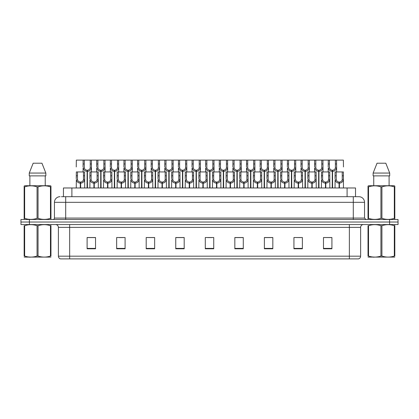 <?xml version="1.0" encoding="UTF-8"?>
<svg xmlns="http://www.w3.org/2000/svg" width="419" height="419" viewBox="0 0 419 419"><rect width="100%" height="100%" fill="white"/><g stroke="black" fill="none" stroke-linecap="round" stroke-linejoin="round"><path stroke-width="0.63" d="M63.447 196.694L63.447 187.974L355.527 187.974L355.527 196.694M360.623 256.182C360.544 257.533 359.869 258.434 358.596 258.884L349.367 258.884L349.367 256.182L360.623 256.182L360.623 227.37A2.813 2.813 0 0 1 363.441 224.553M349.367 258.884L60.43 258.884A2.813 2.813 0 0 1 58.403 256.182L58.403 227.37C58.236 225.658 57.298 224.72 55.591 224.553M389.607 224.553L398.05 224.553L398.05 222.023L20.95 222.023L20.95 219.488L29.393 219.488L29.393 222.023L389.607 222.023L389.607 224.553L20.976 224.553L20.976 222.023M331.921 248.781L331.921 237.526L323.478 237.526L323.478 248.781L331.921 248.781M302.377 248.781L302.377 237.526L293.934 237.526L293.934 248.781L302.377 248.781M272.827 248.781L272.827 237.526L264.389 237.526L264.389 248.781L272.827 248.781M243.282 248.781L243.282 237.526L234.839 237.526L234.839 248.781L243.282 248.781M95.548 248.781L95.548 237.526L87.105 237.526L87.105 248.781L95.548 248.781M125.092 248.781L125.092 237.526L116.655 237.526L116.655 248.781L125.092 248.781M154.642 248.781L154.642 237.526L146.2 237.526L146.2 248.781L154.642 248.781M184.187 248.781L184.187 237.526L175.744 237.526L175.744 248.781L184.187 248.781M213.737 248.781L213.737 237.526L205.294 237.526L205.294 248.781L213.737 248.781M398.05 224.553L398.05 222.023M269.04 237.583L266.432 237.526M296.275 237.526L300.496 237.583M330.308 237.526L327.737 237.526M323.515 237.526L331.921 237.583M180.489 237.583L177.923 237.526M153.249 237.583L150.683 237.526M146.461 237.526L154.642 237.583M119.221 237.583L123.443 237.583M91.981 237.526L89.373 237.526M241.8 237.526L239.191 237.526M234.97 237.583L243.282 237.583M207.73 237.583L211.951 237.583M184.187 237.583L175.744 237.583M95.548 237.583L87.105 237.583M272.827 237.583L264.389 237.583M61.562 196.694L357.538 196.694M61.436 196.694L65.694 196.694L65.694 202.325L54.439 202.325L54.439 218.084A1.409 1.409 0 0 1 53.03 219.488M60.064 196.694A5.63 5.63 0 0 0 54.439 202.325M358.91 196.694A5.63 5.63 0 0 1 364.535 202.325L353.28 202.325L353.28 196.694L358.821 196.694M364.535 202.325L364.535 218.084L365.944 219.488M398.024 219.488L398.024 222.023L398.024 219.488L29.393 219.488M87.079 187.974L87.131 170.245C85.686 170.098 84.732 169.334 84.271 167.956L84.287 160.116L91.4 160.116L91.483 171.931M87.079 171.371C84.984 171.135 83.664 169.994 83.119 167.956L83.041 171.931M83.041 166.945L83.13 160.116L84.287 160.116M87.398 187.974L87.398 170.245C88.844 170.098 89.797 169.334 90.253 167.956L90.242 160.116M87.398 170.245L87.451 187.974M87.131 170.245L87.131 187.974M91.483 166.945L91.41 167.956C90.865 169.994 89.546 171.135 87.451 171.371M83.13 160.116L76.337 160.116L76.253 166.945M80.291 187.974L80.338 182.066C78.892 181.914 77.944 181.149 77.484 179.772L77.499 171.931L84.607 171.931L84.696 187.974M80.291 183.187C78.191 182.951 76.871 181.815 76.331 179.772L76.253 187.974M76.253 178.766L76.337 171.931L77.499 171.931M80.61 187.974L80.61 182.066C82.056 181.914 83.004 181.149 83.465 179.772L83.449 171.931M80.61 182.066L80.658 187.974M80.338 182.066L80.338 187.974M84.696 178.766L84.617 179.772C84.078 181.815 82.758 182.951 80.658 183.187M50.956 257.093L24.15 257.093M50.458 225.694L50.956 225.694C50.956 224.327 50.956 224.327 50.956 225.694L50.956 256.061C50.956 257.423 50.956 257.423 50.956 256.061C50.956 257.423 50.956 257.423 50.956 256.061L50.458 256.061L50.458 225.694C46.336 224.327 42.204 224.327 38.05 225.694L37.055 225.694C32.939 224.327 28.801 224.327 24.648 225.694L24.15 225.694C24.15 224.327 24.15 224.327 24.15 225.694L24.15 256.061C24.15 257.423 24.15 257.423 24.15 256.061L24.648 256.061C28.764 257.423 32.902 257.423 37.055 256.061L37.055 225.694M38.05 225.694L38.05 256.061C42.167 257.423 46.305 257.423 50.458 256.061M38.05 256.061L37.055 256.061M50.956 224.935L50.778 224.553M30.184 257.198L29.691 257.198M24.648 225.694L24.648 256.061M50.778 219.488L50.956 218.351L50.458 218.351L50.458 186.858C46.336 185.497 42.204 185.497 38.05 186.858L37.055 186.858C32.939 185.497 28.801 185.497 24.648 186.858L24.15 186.858L24.15 186.083L24.805 185.722L24.15 186.083L24.15 218.708M38.05 186.858L38.05 218.351C42.167 219.713 46.305 219.713 50.458 218.351M38.05 218.351L37.055 218.351L37.055 186.858M24.648 186.858L24.648 218.351C28.764 219.713 32.902 219.713 37.055 218.351M24.648 218.351L24.15 218.351L24.328 219.488M50.956 189.943L50.956 186.083L50.301 185.722L50.956 186.083L50.956 186.858L50.458 186.858M50.301 185.722L24.805 185.722M41.947 163.211L45.844 173.057L41.947 163.211L33.159 163.211L29.262 173.057L29.262 175.875L45.844 175.875L45.844 173.057L29.262 173.057L33.159 163.211M29.88 175.875L29.88 185.722M45.226 185.722L45.226 175.875L45.226 185.722M50.956 186.858L50.956 218.708M394.818 257.093L368.018 257.093M394.321 225.694L394.818 225.694C394.818 224.327 394.818 224.327 394.818 225.694L394.818 256.061C394.818 257.423 394.818 257.423 394.818 256.061C394.818 257.423 394.818 257.423 394.818 256.061L394.321 256.061L394.321 225.694C390.204 224.327 386.072 224.327 381.919 225.694L380.923 225.694C376.801 224.327 372.669 224.327 368.516 225.694L368.018 225.694C368.018 224.327 368.018 224.327 368.018 225.694L368.018 256.061C368.018 257.423 368.018 257.423 368.018 256.061L368.516 256.061C372.632 257.423 376.77 257.423 380.923 256.061L380.923 225.694M381.919 225.694L381.919 256.061C386.035 257.423 390.173 257.423 394.321 256.061M381.919 256.061L380.923 256.061M394.818 224.935L394.646 224.553M374.052 257.198L373.559 257.198M368.516 225.694L368.516 256.061M394.646 219.488L394.818 218.351L394.321 218.351L394.321 186.858C390.204 185.497 386.072 185.497 381.919 186.858L380.923 186.858C376.801 185.497 372.669 185.497 368.516 186.858L368.018 186.858L368.018 186.083L368.668 185.722L368.018 186.083L368.018 218.708M381.919 186.858L381.919 218.351C386.035 219.713 390.173 219.713 394.321 218.351M381.919 218.351L380.923 218.351L380.923 186.858M368.516 186.858L368.516 218.351C372.632 219.713 376.77 219.713 380.923 218.351M368.516 218.351L368.018 218.351L368.196 219.488M394.818 189.943L394.818 186.083L394.169 185.722L394.818 186.083L394.818 186.858L394.321 186.858M394.169 185.722L368.668 185.722M385.815 163.211L389.707 173.057L385.815 163.211L377.027 163.211L373.13 173.057L373.13 175.875L389.707 175.875L389.707 173.057L373.13 173.057L377.027 163.211M373.743 175.875L373.743 185.722M389.094 185.722L389.094 175.875M394.818 186.858L394.818 218.708M100.701 187.974L100.749 170.245C99.303 170.098 98.35 169.334 97.894 167.956L97.905 160.116L105.017 160.116L105.106 171.931M100.701 171.371C98.601 171.135 97.281 169.994 96.737 167.956L96.663 171.931M96.663 166.945L96.747 160.116L97.905 160.116M101.021 187.974L101.021 170.245C102.461 170.098 103.414 169.334 103.875 167.956L103.86 160.116M101.021 170.245L101.068 187.974M100.749 170.245L100.749 187.974M105.106 166.945L105.028 167.956C104.488 169.994 103.163 171.135 101.068 171.371M114.319 187.974L114.366 170.245C112.926 170.098 111.973 169.334 111.512 167.956L111.527 160.116L118.64 160.116L118.724 171.931M114.319 171.371C112.224 171.135 110.899 169.994 110.359 167.956L110.281 171.931M110.281 166.945L110.37 160.116L111.527 160.116M114.638 187.974L114.638 170.245C116.084 170.098 117.037 169.334 117.493 167.956L117.482 160.116M114.638 170.245L114.686 187.974M114.366 170.245L114.366 187.974M118.724 166.945L118.645 167.956C118.106 169.994 116.786 171.135 114.686 171.371M127.936 187.974L127.989 170.245C126.543 170.098 125.59 169.334 125.134 167.956L125.145 160.116L132.257 160.116L132.346 171.931M127.936 171.371C125.841 171.135 124.522 169.994 123.977 167.956L123.904 171.931M123.904 166.945L123.987 160.116L125.145 160.116M128.256 187.974L128.256 170.245C129.701 170.098 130.655 169.334 131.116 167.956L131.1 160.116M128.256 170.245L128.308 187.974M127.989 170.245L127.989 187.974M132.346 166.945L132.268 167.956C131.723 169.994 130.403 171.135 128.308 171.371M141.559 187.974L141.606 170.245C140.161 170.098 139.213 169.334 138.752 167.956L138.768 160.116L145.875 160.116L145.964 171.931M141.559 171.371C139.459 171.135 138.139 169.994 137.6 167.956L137.521 171.931M137.521 166.945L137.61 160.116L138.768 160.116M141.879 187.974L141.879 170.245C143.324 170.098 144.272 169.334 144.733 167.956L144.717 160.116M141.879 170.245L141.926 187.974M141.606 170.245L141.606 187.974M145.964 166.945L145.885 167.956C145.346 169.994 144.026 171.135 141.926 171.371M91.4 160.116L96.747 160.116M105.017 160.116L110.37 160.116M118.64 160.116L123.987 160.116M132.257 160.116L137.61 160.116M93.908 187.974L93.961 182.066C92.515 181.914 91.562 181.149 91.101 179.772L91.117 171.931L98.229 171.931L98.313 187.974M93.908 183.187C91.813 182.951 90.494 181.815 89.949 179.772L89.87 187.974M89.87 178.766L89.959 171.931L91.117 171.931M94.228 187.974L94.228 182.066C95.673 181.914 96.627 181.149 97.082 179.772L97.072 171.931M94.228 182.066L94.275 187.974M93.961 182.066L93.961 187.974M98.313 178.766L98.24 179.772C97.695 181.815 96.375 182.951 94.275 183.187M107.531 187.974L107.578 182.066C106.133 181.914 105.179 181.149 104.724 179.772L104.734 171.931L111.847 171.931L111.936 187.974M107.531 183.187C105.431 182.951 104.111 181.815 103.566 179.772L103.493 187.974M103.493 178.766L103.577 171.931L104.734 171.931M107.851 187.974L107.851 182.066C109.291 181.914 110.244 181.149 110.705 179.772L110.689 171.931M107.851 182.066L107.898 187.974M107.578 182.066L107.578 187.974M111.936 178.766L111.857 179.772C111.313 181.815 109.993 182.951 107.898 183.187M121.149 187.974L121.196 182.066C119.755 181.914 118.802 181.149 118.341 179.772L118.357 171.931L125.47 171.931L125.553 187.974M121.149 183.187C119.048 182.951 117.729 181.815 117.189 179.772L117.111 187.974M117.111 178.766L117.2 171.931L118.357 171.931M121.468 187.974L121.468 182.066C122.914 181.914 123.862 181.149 124.323 179.772L124.312 171.931M121.468 182.066L121.515 187.974M121.196 182.066L121.196 187.974M125.553 178.766L125.475 179.772C124.935 181.815 123.615 182.951 121.515 183.187M134.766 187.974L134.818 182.066C133.373 181.914 132.42 181.149 131.964 179.772L131.975 171.931L139.087 171.931L139.171 187.974M134.766 183.187C132.671 182.951 131.351 181.815 130.807 179.772L130.733 187.974M130.733 178.766L130.817 171.931L131.975 171.931M135.086 187.974L135.086 182.066C136.531 181.914 137.484 181.149 137.94 179.772L137.93 171.931M135.086 182.066L135.138 187.974M134.818 182.066L134.818 187.974M139.171 178.766L139.098 179.772C138.553 181.815 137.233 182.951 135.138 183.187M148.389 187.974L148.436 182.066C146.99 181.914 146.042 181.149 145.582 179.772L145.597 171.931L152.705 171.931L152.794 187.974M148.389 183.187C146.289 182.951 144.969 181.815 144.429 179.772L144.351 187.974M144.351 178.766L144.435 171.931L145.597 171.931M148.708 187.974L148.708 182.066C150.154 181.914 151.102 181.149 151.563 179.772L151.547 171.931M148.708 182.066L148.755 187.974M148.436 182.066L148.436 187.974M152.794 178.766L152.715 179.772C152.176 181.815 150.856 182.951 148.755 183.187M162.006 187.974L162.059 182.066C160.613 181.914 159.66 181.149 159.199 179.772L159.215 171.931L166.327 171.931L166.411 187.974M162.006 183.187C159.911 182.951 158.592 181.815 158.047 179.772L157.968 187.974M157.968 178.766L158.057 171.931L159.215 171.931M162.326 187.974L162.326 182.066C163.771 181.914 164.725 181.149 165.18 179.772L165.17 171.931M162.326 182.066L162.378 187.974M162.059 182.066L162.059 187.974M166.411 178.766L166.338 179.772C165.793 181.815 164.473 182.951 162.378 183.187M175.629 187.974L175.676 182.066C174.231 181.914 173.277 181.149 172.822 179.772L172.832 171.931L179.945 171.931L180.034 187.974M175.629 183.187C173.529 182.951 172.209 181.815 171.664 179.772L171.591 187.974M171.591 178.766L171.675 171.931L172.832 171.931M175.949 187.974L175.949 182.066C177.389 181.914 178.342 181.149 178.803 179.772L178.787 171.931M175.949 182.066L175.996 187.974M175.676 182.066L175.676 187.974M180.034 178.766L179.955 179.772C179.411 181.815 178.091 182.951 175.996 183.187M189.247 187.974L189.294 182.066C187.853 181.914 186.9 181.149 186.439 179.772L186.455 171.931L193.568 171.931L193.651 187.974M189.247 183.187C187.146 182.951 185.827 181.815 185.287 179.772L185.208 187.974M185.208 178.766L185.298 171.931L186.455 171.931M189.566 187.974L189.566 182.066C191.012 181.914 191.96 181.149 192.421 179.772L192.41 171.931M189.566 182.066L189.613 187.974M189.294 182.066L189.294 187.974M193.651 178.766L193.573 179.772C193.033 181.815 191.713 182.951 189.613 183.187M202.864 187.974L202.916 182.066C201.471 181.914 200.518 181.149 200.062 179.772L200.073 171.931L207.185 171.931L207.269 187.974M202.864 183.187C200.769 182.951 199.449 181.815 198.905 179.772L198.831 187.974M198.831 178.766L198.915 171.931L200.073 171.931M203.184 187.974L203.184 182.066C204.629 181.914 205.582 181.149 206.038 179.772L206.028 171.931M203.184 182.066L203.236 187.974M202.916 182.066L202.916 187.974M207.269 178.766L207.196 179.772C206.651 181.815 205.331 182.951 203.236 183.187M216.487 187.974L216.534 182.066C215.088 181.914 214.14 181.149 213.68 179.772L213.695 171.931L220.803 171.931L220.892 187.974M216.487 183.187C214.387 182.951 213.067 181.815 212.527 179.772L212.449 187.974M212.449 178.766L212.538 171.931L213.695 171.931M216.806 187.974L216.806 182.066C218.252 181.914 219.2 181.149 219.661 179.772L219.645 171.931M216.806 182.066L216.853 187.974M216.534 182.066L216.534 187.974M220.892 178.766L220.813 179.772C220.274 181.815 218.954 182.951 216.853 183.187M230.104 187.974L230.157 182.066C228.711 181.914 227.758 181.149 227.297 179.772L227.313 171.931L234.425 171.931L234.509 187.974M230.104 183.187C228.009 182.951 226.689 181.815 226.145 179.772L226.066 187.974M226.066 178.766L226.155 171.931L227.313 171.931M230.424 187.974L230.424 182.066C231.869 181.914 232.823 181.149 233.278 179.772L233.268 171.931M230.424 182.066L230.476 187.974M230.157 182.066L230.157 187.974M234.509 178.766L234.436 179.772C233.891 181.815 232.571 182.951 230.476 183.187M243.727 187.974L243.774 182.066C242.329 181.914 241.375 181.149 240.92 179.772L240.93 171.931L248.043 171.931L248.132 187.974M243.727 183.187C241.627 182.951 240.307 181.815 239.762 179.772L239.689 187.974M239.689 178.766L239.773 171.931L240.93 171.931M244.047 187.974L244.047 182.066C245.487 181.914 246.44 181.149 246.901 179.772L246.885 171.931M244.047 182.066L244.094 187.974M243.774 182.066L243.774 187.974M248.132 178.766L248.053 179.772C247.509 181.815 246.189 182.951 244.094 183.187M257.345 187.974L257.392 182.066C255.951 181.914 254.998 181.149 254.537 179.772L254.553 171.931L261.666 171.931L261.749 187.974M257.345 183.187C255.25 182.951 253.924 181.815 253.385 179.772L253.306 187.974M253.306 178.766L253.395 171.931L254.553 171.931M257.664 187.974L257.664 182.066C259.11 181.914 260.063 181.149 260.518 179.772L260.508 171.931M257.664 182.066L257.711 187.974M257.392 182.066L257.392 187.974M261.749 178.766L261.671 179.772C261.131 181.815 259.811 182.951 257.711 183.187M270.962 187.974L271.014 182.066C269.569 181.914 268.616 181.149 268.16 179.772L268.17 171.931L275.283 171.931L275.367 187.974M270.962 183.187C268.867 182.951 267.547 181.815 267.003 179.772L266.929 187.974M266.929 178.766L267.013 171.931L268.17 171.931M271.282 187.974L271.282 182.066C272.727 181.914 273.68 181.149 274.136 179.772L274.126 171.931M271.282 182.066L271.334 187.974M271.014 182.066L271.014 187.974M275.367 178.766L275.293 179.772C274.749 181.815 273.429 182.951 271.334 183.187M284.585 187.974L284.632 182.066C283.186 181.914 282.238 181.149 281.778 179.772L281.793 171.931L288.901 171.931L288.99 187.974M284.585 183.187C282.485 182.951 281.165 181.815 280.625 179.772L280.547 187.974M280.547 178.766L280.636 171.931L281.793 171.931M284.904 187.974L284.904 182.066C286.35 181.914 287.298 181.149 287.759 179.772L287.743 171.931M284.904 182.066L284.951 187.974M284.632 182.066L284.632 187.974M288.99 178.766L288.911 179.772C288.372 181.815 287.052 182.951 284.951 183.187M298.202 187.974L298.255 182.066C296.809 181.914 295.856 181.149 295.395 179.772L295.411 171.931L302.523 171.931L302.607 187.974M298.202 183.187C296.107 182.951 294.787 181.815 294.243 179.772L294.164 187.974M294.164 178.766L294.253 171.931L295.411 171.931M298.522 187.974L298.522 182.066C299.967 181.914 300.921 181.149 301.376 179.772L301.366 171.931M298.522 182.066L298.574 187.974M298.255 182.066L298.255 187.974M302.607 178.766L302.534 179.772C301.989 181.815 300.669 182.951 298.574 183.187M311.825 187.974L311.872 182.066C310.427 181.914 309.473 181.149 309.018 179.772L309.028 171.931L316.141 171.931L316.23 187.974M311.825 183.187C309.725 182.951 308.405 181.815 307.86 179.772L307.787 187.974M307.787 178.766L307.871 171.931L309.028 171.931M312.145 187.974L312.145 182.066C313.585 181.914 314.538 181.149 314.999 179.772L314.983 171.931M312.145 182.066L312.192 187.974M311.872 182.066L311.872 187.974M316.23 178.766L316.151 179.772C315.612 181.815 314.287 182.951 312.192 183.187M325.443 187.974L325.49 182.066C324.049 181.914 323.096 181.149 322.635 179.772L322.651 171.931L329.763 171.931L329.847 187.974M325.443 183.187C323.348 182.951 322.022 181.815 321.483 179.772L321.404 187.974M321.404 178.766L321.493 171.931L322.651 171.931M325.762 187.974L325.762 182.066C327.208 181.914 328.161 181.149 328.616 179.772L328.606 171.931M325.762 182.066L325.809 187.974M325.49 182.066L325.49 187.974M329.847 178.766L329.769 179.772C329.229 181.815 327.909 182.951 325.809 183.187M339.06 187.974L339.112 182.066C337.667 181.914 336.714 181.149 336.258 179.772L336.268 171.931L343.381 171.931L343.47 187.974M339.06 183.187C336.965 182.951 335.645 181.815 335.1 179.772L335.027 187.974M335.027 178.766L335.111 171.931L336.268 171.931M339.38 187.974L339.38 182.066C340.825 181.914 341.778 181.149 342.239 179.772L342.223 171.931M339.38 182.066L339.432 187.974M339.112 182.066L339.112 187.974M343.47 178.766L343.391 179.772C342.847 181.815 341.527 182.951 339.432 183.187M155.177 187.974L155.229 170.245C153.783 170.098 152.83 169.334 152.369 167.956L152.385 160.116L159.498 160.116L159.581 171.931M155.177 171.371C153.082 171.135 151.762 169.994 151.217 167.956L151.139 171.931M151.139 166.945L151.228 160.116L152.385 160.116M155.496 187.974L155.496 170.245C156.942 170.098 157.895 169.334 158.351 167.956L158.34 160.116M155.496 170.245L155.549 187.974M155.229 170.245L155.229 187.974M159.581 166.945L159.508 167.956C158.963 169.994 157.644 171.135 155.549 171.371M168.799 187.974L168.847 170.245C167.401 170.098 166.448 169.334 165.992 167.956L166.003 160.116L173.115 160.116L173.204 171.931M168.799 171.371C166.699 171.135 165.379 169.994 164.84 167.956L164.761 171.931M164.761 166.945L164.845 160.116L166.003 160.116M169.119 187.974L169.119 170.245C170.559 170.098 171.512 169.334 171.973 167.956L171.958 160.116M169.119 170.245L169.166 187.974M168.847 170.245L168.847 187.974M173.204 166.945L173.126 167.956C172.586 169.994 171.261 171.135 169.166 171.371M182.417 187.974L182.464 170.245C181.024 170.098 180.07 169.334 179.61 167.956L179.625 160.116L186.738 160.116L186.822 171.931M182.417 171.371C180.322 171.135 178.997 169.994 178.457 167.956L178.379 171.931M178.379 166.945L178.468 160.116L179.625 160.116M182.736 187.974L182.736 170.245C184.182 170.098 185.135 169.334 185.591 167.956L185.58 160.116M182.736 170.245L182.784 187.974M182.464 170.245L182.464 187.974M186.822 166.945L186.748 167.956C186.204 169.994 184.884 171.135 182.784 171.371M196.034 187.974L196.087 170.245C194.641 170.098 193.688 169.334 193.232 167.956L193.243 160.116L200.355 160.116L200.444 171.931M196.034 171.371C193.939 171.135 192.62 169.994 192.075 167.956L192.002 171.931M192.002 166.945L192.085 160.116L193.243 160.116M196.354 187.974L196.354 170.245C197.799 170.098 198.753 169.334 199.214 167.956L199.198 160.116M196.354 170.245L196.406 187.974M196.087 170.245L196.087 187.974M200.444 166.945L200.366 167.956C199.821 169.994 198.501 171.135 196.406 171.371M145.875 160.116L151.228 160.116M159.498 160.116L164.845 160.116M173.115 160.116L178.468 160.116M186.738 160.116L192.085 160.116M209.657 187.974L209.704 170.245C208.259 170.098 207.311 169.334 206.85 167.956L206.866 160.116L213.973 160.116L214.062 171.931M209.657 171.371C207.557 171.135 206.237 169.994 205.698 167.956L205.619 171.931M205.619 166.945L205.708 160.116L206.866 160.116M209.977 187.974L209.977 170.245C211.422 170.098 212.37 169.334 212.831 167.956L212.815 160.116M209.977 170.245L210.024 187.974M209.704 170.245L209.704 187.974M214.062 166.945L213.983 167.956C213.444 169.994 212.124 171.135 210.024 171.371M223.275 187.974L223.327 170.245C221.881 170.098 220.928 169.334 220.473 167.956L220.483 160.116L227.596 160.116L227.679 171.931M223.275 171.371C221.18 171.135 219.86 169.994 219.315 167.956L219.242 171.931M219.242 166.945L219.326 160.116L220.483 160.116M223.594 187.974L223.594 170.245C225.04 170.098 225.993 169.334 226.449 167.956L226.438 160.116M223.594 170.245L223.646 187.974M223.327 170.245L223.327 187.974M227.679 166.945L227.606 167.956C227.061 169.994 225.741 171.135 223.646 171.371M236.897 187.974L236.945 170.245C235.499 170.098 234.546 169.334 234.09 167.956L234.101 160.116L241.213 160.116L241.302 171.931M236.897 171.371C234.797 171.135 233.477 169.994 232.938 167.956L232.859 171.931M232.859 166.945L232.943 160.116L234.101 160.116M237.217 187.974L237.217 170.245C238.657 170.098 239.61 169.334 240.071 167.956L240.056 160.116M237.217 170.245L237.264 187.974M236.945 170.245L236.945 187.974M241.302 166.945L241.224 167.956C240.684 169.994 239.359 171.135 237.264 171.371M250.515 187.974L250.562 170.245C249.122 170.098 248.168 169.334 247.708 167.956L247.723 160.116L254.836 160.116L254.92 171.931M250.515 171.371C248.42 171.135 247.1 169.994 246.555 167.956L246.477 171.931M246.477 166.945L246.566 160.116L247.723 160.116M250.834 187.974L250.834 170.245C252.28 170.098 253.233 169.334 253.689 167.956L253.678 160.116M250.834 170.245L250.881 187.974M250.562 170.245L250.562 187.974M254.92 166.945L254.846 167.956C254.302 169.994 252.982 171.135 250.881 171.371M264.132 187.974L264.185 170.245C262.739 170.098 261.786 169.334 261.33 167.956L261.341 160.116L268.453 160.116L268.542 171.931M264.132 171.371C262.037 171.135 260.718 169.994 260.173 167.956L260.099 171.931M260.099 166.945L260.183 160.116L261.341 160.116M264.452 187.974L264.452 170.245C265.897 170.098 266.851 169.334 267.312 167.956L267.296 160.116M264.452 170.245L264.504 187.974M264.185 170.245L264.185 187.974M268.542 166.945L268.464 167.956C267.919 169.994 266.599 171.135 264.504 171.371M277.755 187.974L277.802 170.245C276.357 170.098 275.409 169.334 274.948 167.956L274.964 160.116L282.071 160.116L282.16 171.931M277.755 171.371C275.655 171.135 274.335 169.994 273.796 167.956L273.717 171.931M273.717 166.945L273.806 160.116L274.964 160.116M278.075 187.974L278.075 170.245C279.52 170.098 280.468 169.334 280.929 167.956L280.913 160.116M278.075 170.245L278.122 187.974M277.802 170.245L277.802 187.974M282.16 166.945L282.081 167.956C281.542 169.994 280.222 171.135 278.122 171.371M200.355 160.116L205.708 160.116M213.973 160.116L219.326 160.116M227.596 160.116L232.943 160.116M241.213 160.116L246.566 160.116M254.836 160.116L260.183 160.116M268.453 160.116L273.806 160.116M291.373 187.974L291.425 170.245C289.979 170.098 289.026 169.334 288.571 167.956L288.581 160.116L295.694 160.116L295.777 171.931M291.373 171.371C289.278 171.135 287.958 169.994 287.413 167.956L287.34 171.931M287.34 166.945L287.424 160.116L288.581 160.116M291.692 187.974L291.692 170.245C293.138 170.098 294.091 169.334 294.547 167.956L294.536 160.116M291.692 170.245L291.744 187.974M291.425 170.245L291.425 187.974M295.777 166.945L295.704 167.956C295.159 169.994 293.839 171.135 291.744 171.371M304.995 187.974L305.042 170.245C303.597 170.098 302.649 169.334 302.188 167.956L302.199 160.116L309.311 160.116L309.4 171.931M304.995 171.371C302.895 171.135 301.575 169.994 301.036 167.956L300.957 171.931M300.957 166.945L301.041 160.116L302.199 160.116M305.315 187.974L305.315 170.245C306.755 170.098 307.708 169.334 308.169 167.956L308.154 160.116M305.315 170.245L305.362 187.974M305.042 170.245L305.042 187.974M309.4 166.945L309.322 167.956C308.782 169.994 307.457 171.135 305.362 171.371M318.613 187.974L318.66 170.245C317.22 170.098 316.266 169.334 315.806 167.956L315.821 160.116L322.934 160.116L323.018 171.931M318.613 171.371C316.518 171.135 315.198 169.994 314.653 167.956L314.575 171.931M314.575 166.945L314.664 160.116L315.821 160.116M318.932 187.974L318.932 170.245C320.378 170.098 321.331 169.334 321.787 167.956L321.776 160.116M318.932 170.245L318.979 187.974M318.66 170.245L318.66 187.974M323.018 166.945L322.944 167.956C322.4 169.994 321.08 171.135 318.979 171.371M332.23 187.974L332.283 170.245C330.837 170.098 329.884 169.334 329.428 167.956L329.439 160.116L336.551 160.116L336.64 171.931M332.23 171.371C330.135 171.135 328.815 169.994 328.271 167.956L328.197 171.931M328.197 166.945L328.281 160.116L329.439 160.116M332.55 187.974L332.55 170.245C333.995 170.098 334.949 169.334 335.41 167.956L335.394 160.116M332.55 170.245L332.602 187.974M332.283 170.245L332.283 187.974M336.64 166.945L336.562 167.956C336.017 169.994 334.697 171.135 332.602 171.371M282.071 160.116L287.424 160.116M295.694 160.116L301.041 160.116M309.311 160.116L314.664 160.116M322.934 160.116L328.281 160.116M343.47 166.945L343.381 160.116L336.551 160.116M71.89 196.694L71.89 187.974M347.084 196.694L347.084 187.974M349.367 224.553L349.367 227.37L58.403 227.37M360.623 227.37L349.367 227.37L349.367 256.182L69.659 256.182L69.659 258.884M58.403 256.182L69.659 256.182L69.659 224.553M29.419 224.553L29.419 222.023M213.737 248.394L205.294 248.394M184.187 248.394L175.744 248.394M154.642 248.394L146.2 248.394M125.092 248.394L116.655 248.394M95.548 248.394L87.105 248.394M243.282 248.394L234.839 248.394M272.827 248.394L264.389 248.394M302.377 248.394L293.934 248.394M331.921 248.394L323.478 248.394M65.694 219.488L65.694 218.084L364.535 218.084M54.439 218.084L65.694 218.084L65.694 202.325L353.28 202.325L353.28 219.488M389.581 219.488L389.581 222.023M84.287 163.976L83.13 163.976M84.271 167.956L83.119 167.956M91.41 167.956L90.253 167.956M91.4 163.976L90.242 163.976M77.499 175.791L76.337 175.791M77.484 179.772L76.331 179.772M84.617 179.772L83.465 179.772M84.607 175.791L83.449 175.791M97.905 163.976L96.747 163.976M97.894 167.956L96.737 167.956M105.028 167.956L103.875 167.956M105.017 163.976L103.86 163.976M111.527 163.976L110.37 163.976M111.512 167.956L110.359 167.956M118.645 167.956L117.493 167.956M118.64 163.976L117.482 163.976M125.145 163.976L123.987 163.976M125.134 167.956L123.977 167.956M132.268 167.956L131.116 167.956M132.257 163.976L131.1 163.976M138.768 163.976L137.61 163.976M138.752 167.956L137.6 167.956M145.885 167.956L144.733 167.956M145.875 163.976L144.717 163.976M91.117 175.791L89.959 175.791M91.101 179.772L89.949 179.772M98.24 179.772L97.082 179.772M98.229 175.791L97.072 175.791M104.734 175.791L103.577 175.791M104.724 179.772L103.566 179.772M111.857 179.772L110.705 179.772M111.847 175.791L110.689 175.791M118.357 175.791L117.2 175.791M118.341 179.772L117.189 179.772M125.475 179.772L124.323 179.772M125.47 175.791L124.312 175.791M131.975 175.791L130.817 175.791M131.964 179.772L130.807 179.772M139.098 179.772L137.94 179.772M139.087 175.791L137.93 175.791M145.597 175.791L144.435 175.791M145.582 179.772L144.429 179.772M152.715 179.772L151.563 179.772M152.705 175.791L151.547 175.791M159.215 175.791L158.057 175.791M159.199 179.772L158.047 179.772M166.338 179.772L165.18 179.772M166.327 175.791L165.17 175.791M172.832 175.791L171.675 175.791M172.822 179.772L171.664 179.772M179.955 179.772L178.803 179.772M179.945 175.791L178.787 175.791M186.455 175.791L185.298 175.791M186.439 179.772L185.287 179.772M193.573 179.772L192.421 179.772M193.568 175.791L192.41 175.791M200.073 175.791L198.915 175.791M200.062 179.772L198.905 179.772M207.196 179.772L206.038 179.772M207.185 175.791L206.028 175.791M213.695 175.791L212.538 175.791M213.68 179.772L212.527 179.772M220.813 179.772L219.661 179.772M220.803 175.791L219.645 175.791M227.313 175.791L226.155 175.791M227.297 179.772L226.145 179.772M234.436 179.772L233.278 179.772M234.425 175.791L233.268 175.791M240.93 175.791L239.773 175.791M240.92 179.772L239.762 179.772M248.053 179.772L246.901 179.772M248.043 175.791L246.885 175.791M254.553 175.791L253.395 175.791M254.537 179.772L253.385 179.772M261.671 179.772L260.518 179.772M261.666 175.791L260.508 175.791M268.17 175.791L267.013 175.791M268.16 179.772L267.003 179.772M275.293 179.772L274.136 179.772M275.283 175.791L274.126 175.791M281.793 175.791L280.636 175.791M281.778 179.772L280.625 179.772M288.911 179.772L287.759 179.772M288.901 175.791L287.743 175.791M295.411 175.791L294.253 175.791M295.395 179.772L294.243 179.772M302.534 179.772L301.376 179.772M302.523 175.791L301.366 175.791M309.028 175.791L307.871 175.791M309.018 179.772L307.86 179.772M316.151 179.772L314.999 179.772M316.141 175.791L314.983 175.791M322.651 175.791L321.493 175.791M322.635 179.772L321.483 179.772M329.769 179.772L328.616 179.772M329.763 175.791L328.606 175.791M336.268 175.791L335.111 175.791M336.258 179.772L335.1 179.772M343.391 179.772L342.239 179.772M343.381 175.791L342.223 175.791M152.385 163.976L151.228 163.976M152.369 167.956L151.217 167.956M159.508 167.956L158.351 167.956M159.498 163.976L158.34 163.976M166.003 163.976L164.845 163.976M165.992 167.956L164.84 167.956M173.126 167.956L171.973 167.956M173.115 163.976L171.958 163.976M179.625 163.976L178.468 163.976M179.61 167.956L178.457 167.956M186.748 167.956L185.591 167.956M186.738 163.976L185.58 163.976M193.243 163.976L192.085 163.976M193.232 167.956L192.075 167.956M200.366 167.956L199.214 167.956M200.355 163.976L199.198 163.976M206.866 163.976L205.708 163.976M206.85 167.956L205.698 167.956M213.983 167.956L212.831 167.956M213.973 163.976L212.815 163.976M220.483 163.976L219.326 163.976M220.473 167.956L219.315 167.956M227.606 167.956L226.449 167.956M227.596 163.976L226.438 163.976M234.101 163.976L232.943 163.976M234.09 167.956L232.938 167.956M241.224 167.956L240.071 167.956M241.213 163.976L240.056 163.976M247.723 163.976L246.566 163.976M247.708 167.956L246.555 167.956M254.846 167.956L253.689 167.956M254.836 163.976L253.678 163.976M261.341 163.976L260.183 163.976M261.33 167.956L260.173 167.956M268.464 167.956L267.312 167.956M268.453 163.976L267.296 163.976M274.964 163.976L273.806 163.976M274.948 167.956L273.796 167.956M282.081 167.956L280.929 167.956M282.071 163.976L280.913 163.976M288.581 163.976L287.424 163.976M288.571 167.956L287.413 167.956M295.704 167.956L294.547 167.956M295.694 163.976L294.536 163.976M302.199 163.976L301.041 163.976M302.188 167.956L301.036 167.956M309.322 167.956L308.169 167.956M309.311 163.976L308.154 163.976M315.821 163.976L314.664 163.976M315.806 167.956L314.653 167.956M322.944 167.956L321.787 167.956M322.934 163.976L321.776 163.976M329.439 163.976L328.281 163.976M329.428 167.956L328.271 167.956M336.562 167.956L335.41 167.956M336.551 163.976L335.394 163.976M29.932 257.015L29.618 257.198M373.795 257.015L373.486 257.198"/></g></svg>

